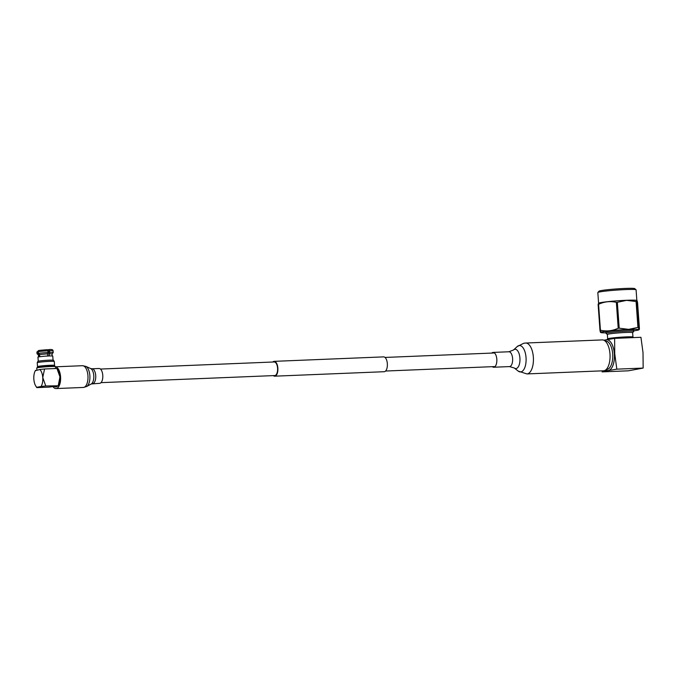 <?xml version="1.0" encoding="UTF-8"?>
<svg xmlns="http://www.w3.org/2000/svg" width="677" height="677" viewBox="0 0 677 677"><rect width="100%" height="100%" fill="white"/><g stroke="black" fill="none" stroke-linecap="round" stroke-linejoin="round"><path stroke-width="1.02" d="M597.859 292.498L599.001 291.178A17.94 1.058 -4.1 0 1 625.108 288.436A17.94 1.058 -4.1 0 1 634.73 288.622L636.05 289.756A19.176 1.126 175.9 0 0 625.768 289.561A19.176 1.126 175.9 0 0 597.859 292.498A19.176 1.126 175.9 0 0 597.825 292.566L598.595 303.228M626.53 300.283A19.176 1.126 -4.1 0 1 636.752 300.436L636.617 301.536A22.028 1.295 175.9 0 0 636.084 301.519L626.606 300.351L617.348 302.289A22.028 1.295 175.9 0 0 616.358 302.357C610.307 300.96 604.375 301.603 598.57 304.303A22.028 1.295 175.9 0 0 598.121 304.388L598.688 303.161A19.176 1.126 -4.1 0 1 626.53 300.283M639.427 328.607L637.573 302.712C637.108 300.275 636.786 299.886 636.617 301.536L638.47 327.431C638.936 329.868 639.257 330.258 639.427 328.607L638.86 329.826A19.176 1.126 175.9 0 0 628.62 329.445A19.176 1.126 175.9 0 0 609.029 330.918A19.176 1.126 175.9 0 0 600.795 332.559A19.176 1.126 175.9 0 0 606 332.847M633.748 330.858A19.176 1.126 175.9 0 0 638.86 329.826M600.931 331.459C600.753 333.109 600.44 332.72 599.974 330.283A22.028 1.295 -4.1 0 1 600.431 330.198C606.482 331.595 612.406 330.951 618.211 328.252A22.028 1.295 -4.1 0 1 619.201 328.184L628.679 329.352L637.937 327.414A22.028 1.295 -4.1 0 1 638.47 327.431M632.614 332.678A12.677 0.745 175.9 0 0 632.631 332.635L632.953 337.044A12.677 0.745 175.9 0 0 632.927 337.028A12.677 0.745 175.9 0 0 626.132 336.892A12.677 0.745 175.9 0 0 607.692 338.838L606.99 339.634M632.631 332.635A12.677 0.745 175.9 0 0 625.81 332.466A12.677 0.745 175.9 0 0 607.354 334.446L607.667 338.855M632.64 332.661L633.757 331.366A13.912 0.821 175.9 0 0 633.782 331.315A13.912 0.821 175.9 0 0 626.293 331.129A13.912 0.821 175.9 0 0 606.033 333.304A13.912 0.821 175.9 0 0 606.059 333.355L607.354 334.472M633.782 331.315L633.689 330.088A13.912 0.821 175.9 0 0 626.208 329.894A13.912 0.821 175.9 0 0 605.94 332.077L606.033 333.304M616.823 369.151L614.75 353.8L614.614 338.373L640.941 337.298L643.015 352.649L643.15 368.076L616.823 369.151L608.369 370.564A15.453 7.159 -92.3 0 0 614.369 353.859A15.453 7.159 -92.3 0 0 606.169 339.786A15.453 7.159 -92.3 0 0 604.476 340.565M605.678 369.964A15.453 7.159 -92.3 0 0 608.369 370.564L602.065 371.885L628.391 370.81L643.15 368.076M614.614 338.373L603.867 340.235M636.854 300.486L636.092 289.824A19.176 1.126 175.9 0 0 636.05 289.756M619.201 328.184L617.348 302.289M636.084 301.519L637.937 327.414M600.431 330.198L598.57 304.303M616.358 302.357L618.211 328.252M598.121 304.388L599.974 330.283M492.314 366.672A7.422 3.436 -92.3 0 0 493.711 367.239A7.422 3.436 -92.3 0 0 493.939 367.205A7.422 3.436 -92.3 0 0 496.833 359.436A7.422 3.436 -92.3 0 0 493.11 352.412A7.422 3.436 -92.3 0 0 492.881 352.438A7.422 3.436 -92.3 0 0 491.764 353.081M525.623 343.036A15.453 7.159 -92.3 0 1 533.383 357.676A15.453 7.159 -92.3 0 1 527.358 373.873A15.453 7.159 -92.3 0 1 526.884 373.924L603.52 370.793A15.453 7.159 -92.3 0 0 603.994 370.742A15.453 7.159 -92.3 0 0 610.019 354.553A15.453 7.159 -92.3 0 0 602.259 339.913L525.623 343.036L523.786 343.247L517.22 346.548A13.21 6.118 -92.3 0 1 519.022 345.583A13.21 6.118 -92.3 0 1 526.037 357.617A13.21 6.118 -92.3 0 1 520.909 371.893A13.21 6.118 -92.3 0 1 518.227 371.114L514.215 367.966A9.664 4.477 -92.3 0 0 516.179 368.542A9.664 4.477 -92.3 0 0 519.919 358.099A9.664 4.477 -92.3 0 0 514.799 349.298A9.664 4.477 -92.3 0 0 513.479 350.009L508.892 351.769L493.11 352.412M273.356 375.608A7.422 3.436 -92.3 0 0 274.752 376.175A7.422 3.436 -92.3 0 0 277.858 368.127A7.422 3.436 -92.3 0 0 274.151 361.349A7.422 3.436 -92.3 0 0 272.806 362.017M274.752 376.175L384.231 371.707A7.422 3.436 -92.3 0 0 387.337 363.659A7.422 3.436 -92.3 0 0 383.631 356.881L274.151 361.349M101.008 382.649L274.727 375.557A6.804 3.148 -92.3 0 0 277.578 368.178A6.804 3.148 -92.3 0 0 274.177 361.967L100.458 369.058M98.834 368.516A7.422 3.436 87.7 0 1 99.054 368.491A7.422 3.436 87.7 0 1 102.786 375.523A7.422 3.436 87.7 0 1 99.891 383.292A7.422 3.436 87.7 0 1 99.663 383.317A7.422 3.436 87.7 0 1 99.434 383.309M55.522 366.841A10.883 5.044 87.7 0 1 60.608 377.554A10.883 5.044 87.7 0 1 56.343 388.53A10.883 5.044 87.7 0 1 56.013 388.564A10.883 5.044 87.7 0 1 53.026 386.702M36.77 367.992L37.345 367.332A8.784 0.516 -4.1 0 1 38.318 367.052A8.784 0.516 -4.1 0 1 47.898 366.105A8.784 0.516 -4.1 0 1 54.829 366.079L55.489 366.646A9.402 0.55 175.9 0 0 48.067 366.672A9.402 0.55 175.9 0 0 37.81 367.696A9.402 0.55 175.9 0 0 36.77 367.992A9.402 0.55 175.9 0 0 36.761 368.026L36.905 370.048M49.015 355.984L48.566 349.67L49.514 350.737L49.633 352.455A8.099 0.474 -4.1 0 1 53.195 352.59A8.099 0.474 -4.1 0 1 53.187 352.624L52.036 353.91L49.15 353.766L49.303 355.967M39.215 366.909L39.96 366.257L47.644 365.504L52.916 365.927M39.207 366.799A8.556 0.499 -4.1 0 1 37.506 366.621A8.556 0.499 -4.1 0 1 38.462 366.325A8.556 0.499 -4.1 0 1 48.042 365.377A8.556 0.499 -4.1 0 1 54.575 365.402A8.556 0.499 -4.1 0 1 53.618 365.707A8.556 0.499 -4.1 0 1 52.908 365.817M37.227 362.711A8.556 0.499 -4.1 0 1 37.227 362.694A8.556 0.499 -4.1 0 1 38.183 362.415A8.556 0.499 -4.1 0 1 47.618 361.476A8.556 0.499 -4.1 0 1 54.287 361.476A8.556 0.499 -4.1 0 1 54.295 361.493L53.458 360.249A7.811 0.457 -4.1 0 0 47.365 360.257A7.811 0.457 -4.1 0 0 38.75 361.112A7.811 0.457 -4.1 0 0 37.878 361.366L37.227 362.694L37.506 366.621M38.251 361.213L37.954 357.151A7.422 0.44 -4.1 0 1 38.792 356.889A7.422 0.44 -4.1 0 1 47.102 356.068A7.422 0.44 -4.1 0 1 52.772 356.094L53.06 360.156M55.641 368.525L55.506 366.68A9.402 0.55 175.9 0 0 55.489 366.646M38.843 350.534L36.913 352.032A8.099 0.474 175.9 0 1 37.447 351.828L37.565 353.538A8.099 0.474 -4.1 0 0 37.04 353.749L36.913 352.032M38.513 356.948L38.361 354.866L37.057 353.775A8.099 0.474 -4.1 0 1 37.04 353.749M38.361 354.866L38.758 354.697L37.565 353.538M38.911 356.864L38.758 354.697M38.462 350.551L37.447 351.828M38.293 351.668L38.42 353.386A8.099 0.474 -4.1 0 1 47.991 352.522L47.864 350.804A8.099 0.474 175.9 0 0 38.293 351.668L39.308 350.39L47.246 349.679L39.308 350.39M38.42 353.386L39.613 354.545L47.508 353.834L47.991 352.522M39.613 354.545L39.765 356.737M47.661 356.043L47.508 353.834M47.204 349.679L47.864 350.804M49.633 352.455L49.15 353.766M53.195 352.59L53.068 350.881C53.136 349.662 51.74 349.239 48.888 349.611L48.846 349.611M39.274 354.223L39.461 356.779M36.846 387.625L49.26 387.117L58.23 385.797L45.765 385.975L42.761 377.571L44.547 368.982L56.953 368.474L59.948 376.869L58.23 385.797M35.627 370.632L39.825 369.507A9.706 4.494 87.7 0 1 42.761 377.571A9.706 4.494 87.7 0 1 41.043 386.499L45.765 385.975M41.043 386.499L36.786 387.286A9.706 4.494 87.7 0 1 35.813 386.102A9.706 4.494 87.7 0 1 33.85 379.222A9.706 4.494 -92.3 0 1 35.196 370.928L35.483 370.387M39.825 369.507L44.547 368.982M35.576 370.302A9.706 4.494 -92.3 0 0 35.196 370.928M57.088 368.601L57.985 369.997A9.706 4.494 87.7 0 1 59.948 376.869A9.706 4.494 87.7 0 1 58.603 385.171L58.315 385.712M57.773 385.882A9.275 4.299 87.7 0 1 56.157 386.931A9.275 4.299 87.7 0 1 55.869 386.965A9.275 4.299 87.7 0 1 54.439 386.499M606.304 369.414L606.753 369.397A14.192 6.575 -92.3 0 0 612.693 354.012A14.192 6.575 -92.3 0 0 605.593 341.047L605.153 341.064M604.502 340.582A15.427 7.142 87.7 0 1 614.352 353.859A15.427 7.142 87.7 0 1 605.703 369.947M509.273 366.587A7.422 3.436 -92.3 0 0 509.502 366.587A7.422 3.436 -92.3 0 0 509.73 366.562A7.422 3.436 -92.3 0 0 512.624 358.793A7.422 3.436 -92.3 0 0 508.892 351.769M99.663 383.317L91.277 383.961A7.921 3.673 87.7 0 0 93.798 376.133A7.921 3.673 87.7 0 0 90.642 368.533L91.996 368.779A7.422 3.436 87.7 0 1 95.728 375.811A7.422 3.436 87.7 0 1 92.834 383.58A7.422 3.436 87.7 0 1 92.605 383.605A7.422 3.436 87.7 0 1 92.487 383.605M55.514 366.807L82.492 365.707A10.883 5.044 87.7 0 1 87.959 376.014A10.883 5.044 87.7 0 1 83.711 387.413A10.883 5.044 87.7 0 1 83.381 387.447L86.605 386.542A10.375 4.807 87.7 0 0 89.906 376.294A10.375 4.807 87.7 0 0 85.776 366.35L90.642 368.533M53.068 350.881A8.099 0.474 175.9 0 0 49.514 350.737M48.592 350.009L47.669 350.026M47.517 349.806L48.575 349.789L47.517 349.806M632.927 337.028L633.596 337.603M514.215 367.966L509.502 366.587L493.711 367.239M513.479 350.009L517.22 346.548M526.884 373.924L518.227 371.114M385.027 357.439L494.506 352.971M385.585 371.03L495.065 366.562M56.013 388.564L83.381 387.447M91.277 383.961L86.605 386.542M82.492 365.707L85.776 366.35M91.996 368.779L99.054 368.491M52.197 355.967L52.044 353.885M54.575 365.402L54.295 361.493M35.813 386.102L36.71 387.498"/></g></svg>

